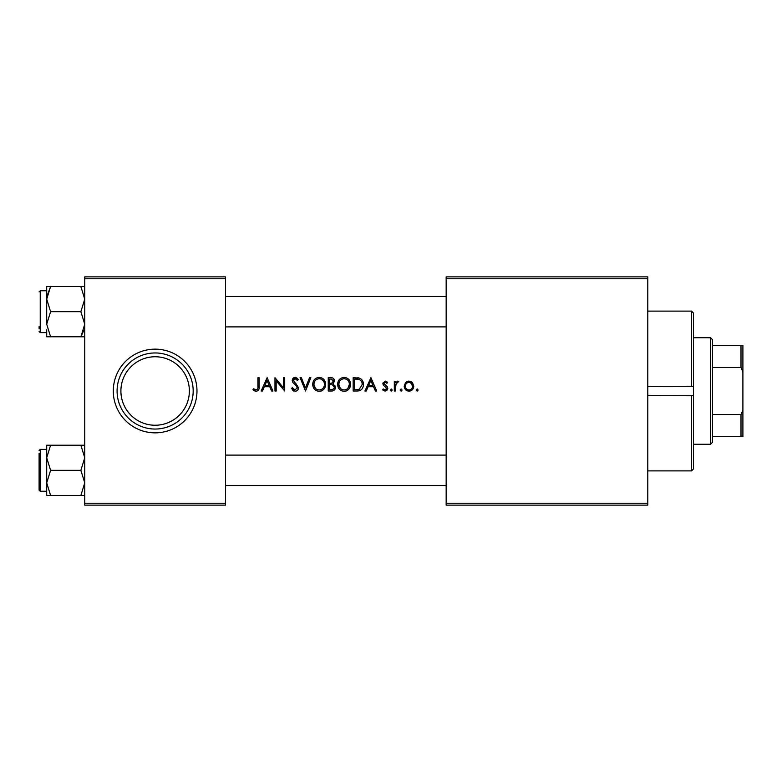 <?xml version="1.0" encoding="UTF-8"?>
<svg xmlns="http://www.w3.org/2000/svg" width="782" height="782" viewBox="0 0 782 782"><rect width="100%" height="100%" fill="white"/><g stroke="black" fill="none" stroke-linecap="round" stroke-linejoin="round"><path stroke-width="1.17" d="M155.129 425.242A34.242 34.242 0 0 0 189.371 391A34.242 34.242 0 0 0 155.129 356.758A34.242 34.242 0 0 0 120.897 391A34.242 34.242 0 0 0 155.129 425.242M155.129 352.956A38.044 38.044 0 0 1 193.174 391A38.044 38.044 0 0 1 155.129 429.044A38.044 38.044 0 0 1 117.085 391A38.044 38.044 0 0 1 155.129 352.956M404.206 386.161C404.421 389.182 406.014 390.853 408.986 391.166C411.958 390.863 413.551 389.192 413.766 386.161L412.505 382.701L408.986 381.098L405.467 382.711L404.206 386.161M401.137 391.166L400.11 390.062L401.137 391.166L402.153 390.062L401.137 388.947L400.11 390.062L401.137 388.947L402.153 390.062M394.304 381.274L394.304 391L395.497 391L395.702 384.392L398.742 381.43L397.755 381.098L395.497 382.701L395.497 381.274L394.304 381.274M353.161 377.686L353.161 391L357.032 391C361.147 390.853 363.268 388.693 363.405 384.509C363.474 381.567 362.222 379.456 359.642 378.165L353.161 377.686M262.469 391L264.336 386.728L269.751 386.728L271.608 391L272.928 391L267.131 377.686L261.149 391L262.469 391M312.702 384.402C312.966 388.537 315.136 390.853 319.212 391.342C323.279 390.824 325.439 388.498 325.683 384.333C325.449 380.15 323.259 377.814 319.115 377.344C315.058 377.902 312.927 380.248 312.702 384.402C312.937 380.248 315.068 377.892 319.115 377.344L325.576 383.004M328.245 377.686L328.245 391L331.607 391C334.022 390.892 335.341 389.632 335.586 387.217L333.054 383.815L334.559 380.981C334.325 378.713 333.024 377.608 330.639 377.686L328.245 377.686M417.177 391.166L416.151 390.062L417.177 391.166L418.204 390.062L417.177 388.947L416.151 390.062L417.177 388.947L418.204 390.062M300.073 377.686L305.537 391L310.825 377.686L309.535 377.686L305.449 387.96L301.373 377.686L300.073 377.686M295.068 391.342C297.199 391.098 298.353 389.895 298.538 387.735L293.416 380.394L295.107 378.713L297.356 380.414L298.362 379.593L295.176 377.344L292.224 380.453L292.879 382.476L296.925 386.416L297.346 387.716L295.019 389.974L292.419 387.755L291.363 388.429L295.068 391.342M252.957 389.807L256.085 391.342C258.461 390.873 259.468 389.319 259.106 386.679L259.106 377.686L257.913 377.686L257.913 386.543C258.226 388.322 257.63 389.465 256.125 389.974L253.622 388.781L252.957 389.807L253.622 388.781L256.125 389.974L257.581 389.084M274.981 377.686L274.981 391L276.173 391L276.173 380.805L284.707 391L284.707 377.686L283.514 377.686L283.514 387.911L274.981 377.686M337.628 384.402C337.892 388.537 340.062 390.853 344.139 391.342C348.205 390.824 350.365 388.498 350.6 384.333C350.365 380.15 348.176 377.814 344.041 377.344C339.984 377.902 337.853 380.248 337.628 384.402C337.853 380.248 339.994 377.892 344.041 377.344M366.259 391L368.127 386.728L373.542 386.728L375.399 391L376.719 391L370.922 377.686L364.94 391L366.259 391M385.135 391.166L382.525 389.856L385.135 391.166L387.813 388.361L387.383 386.855L384.06 383.6L385.272 382.29L386.885 383.317L387.647 382.486L385.243 381.098L382.867 383.649L383.288 385.155L386.621 388.41L385.047 389.974L383.268 388.947L382.525 389.856L383.268 388.947L385.047 389.974L386.621 388.41L384.9 386.474M391.235 391.166L390.208 390.062L391.235 391.166L392.251 390.062L391.235 388.947L390.208 390.062L391.235 388.947L392.251 390.062M84.749 276.867L225.509 276.867L225.509 278.773L84.749 278.773L84.749 276.867M225.509 503.227L225.509 505.133L84.749 505.133L84.749 503.227L225.509 503.227L225.509 278.773M84.749 503.227L84.749 278.773M446.16 276.867L647.789 276.867L647.789 278.773L446.16 278.773L446.16 276.867M446.16 503.227L647.789 503.227L647.789 505.133L446.16 505.133L446.16 278.773M647.789 503.227L647.789 278.773M335.419 386.103L335.537 386.65M335.507 387.999L335.292 388.722M331.744 383.16L333.367 381.01C333.073 382.721 331.998 383.483 330.141 383.317L329.437 383.317L329.437 379.055L330.874 379.055L333.367 381.01L332.956 379.769M331.373 379.075L330.874 379.055M330.141 383.317L330.903 383.288M334.09 388.351L334.383 387.217L332.34 384.842L334.383 387.217C334.041 389.006 332.907 389.817 330.982 389.632L329.437 389.632L329.437 384.685L331.676 384.744M331.245 384.705L330.141 384.685M330.982 389.632L331.803 389.602M332.418 389.524L334.022 388.459M323.885 389.201L321.793 390.795M321.676 390.844L319.867 391.313M316.622 390.805L315.703 390.277M315.488 390.13L314.511 389.221M313.895 388.449L313.152 386.992M320.024 378.781L319.164 378.713C322.487 379.094 324.256 380.971 324.481 384.333L324.207 382.476M323.64 381.235L323.22 380.648M321.255 379.162L320.552 378.899M324.207 386.21L324.481 384.333C324.286 387.716 322.507 389.602 319.164 389.974L320.249 389.866M317.091 389.544L319.164 389.974C315.879 389.592 314.129 387.735 313.905 384.392L315.381 388.292M315.517 388.429L316.172 389.006M314.256 382.281L313.905 384.392C314.1 381.039 315.85 379.143 319.164 378.713L318.088 378.83M317.072 379.182L315.664 380.13M293.749 391.078L292.253 389.886M291.363 388.429L292.419 387.755L294.159 389.768M294.579 389.925L295.479 389.935M297.297 388.165L296.29 385.624M295.938 385.272L294.804 384.285M292.879 382.476L292.224 380.453M292.273 379.857L293.025 378.273M293.035 378.253L294.012 377.579M295.176 377.344L296.192 377.52M297.336 378.283L297.815 378.82M296.573 379.397L295.107 378.713L293.885 379.192M293.533 379.749L294.364 382.281M295.772 383.444L298.538 387.735L298.284 389.094M256.085 391.342L254.033 390.687M267.043 380.521L269.155 385.37L264.932 385.37L267.043 380.521M348.811 389.201L346.719 390.795M346.602 390.844L344.794 391.313M341.548 390.805L340.629 390.277M340.414 390.13L339.427 389.221M338.821 388.449L338.068 386.992M344.95 378.781L344.09 378.713C347.413 379.094 349.183 380.971 349.407 384.333L349.134 382.476M348.567 381.235L348.146 380.648M346.172 379.162L345.468 378.899M347.882 388.351L349.407 384.333C349.202 387.716 347.433 389.602 344.09 389.974L345.175 389.866M342.008 389.544L344.09 389.974C340.805 389.592 339.046 387.735 338.821 384.392L340.307 388.292M340.434 388.429L341.099 389.006M339.183 382.281L338.821 384.392C339.026 381.039 340.776 379.143 344.09 378.713L343.015 378.83M341.998 379.182L340.59 380.13M357.697 377.765L358.684 377.902M363.21 382.584L363.356 383.512M359.593 390.687L358.224 390.941M359.73 379.739L358.987 379.426C361.176 380.375 362.252 382.066 362.213 384.509L359.27 389.299L354.363 389.632L354.363 379.055L358.107 379.221M356.866 379.094L355.224 379.055M358.41 389.485L359.27 389.299L362.213 384.509L362.037 382.906M361.831 382.222L361.45 381.411M355.761 389.632L357.394 389.592M357.54 389.583L358.205 389.514M370.834 380.521L372.946 385.37L368.723 385.37L370.834 380.521M385.243 381.098L385.946 381.215M386.259 381.352L386.895 381.753M385.751 382.388L386.445 382.838M385.272 382.29L384.06 383.6L384.715 384.832M385.34 385.272L387.383 386.855L387.813 388.361L386.758 390.629M383.288 385.155L383.17 382.349M397.755 381.098L398.742 381.43M396.298 383.024L395.497 387.725M400.11 390.062L401.137 388.947M405.467 382.711L407.041 381.499M407.989 381.196L408.986 381.098M409.993 381.196L411.782 382.017M412.505 382.701L413.766 386.161L413.424 388.058M409.944 391.088L408.986 391.166M404.538 388.048L404.284 387.119M410.413 382.603L408.986 382.29C411.224 382.594 412.427 383.884 412.573 386.171L410.589 382.701M412.505 386.895L412.573 386.171C412.427 388.449 411.234 389.719 408.986 389.974L409.719 389.905M410.794 389.485L411.576 388.84M408.253 389.905L408.986 389.974C406.748 389.719 405.545 388.459 405.399 386.171L405.457 386.895M405.457 385.438L405.399 386.171C405.545 383.884 406.738 382.594 408.986 382.29L408.253 382.369M407.011 382.936L406.132 383.825M405.643 384.734L405.487 385.311M693.448 395.633L693.448 468.985L691.542 470.891L691.542 395.682L693.448 395.633L693.448 386.367L691.542 386.318L691.542 311.109L647.789 311.109M647.789 395.682L692.256 395.751M647.789 386.318L692.256 386.249M691.542 311.109L693.448 313.015L693.448 386.367M84.749 286.574L80.869 286.574L84.749 299.125L80.869 311.676L84.749 324.237L80.869 336.788L84.749 336.788M39.1 328.802L39.1 326.505M46.9 296.466L50.595 286.574L46.705 286.574L46.705 299.125L50.595 286.574L80.869 286.574M80.869 311.676L50.595 311.676L46.705 299.125L46.705 290.757L40.244 290.757L40.244 332.604L39.1 331.46M83.674 330.678L80.869 336.788L50.595 336.788L46.705 324.237L50.595 311.676M46.705 329.799L46.705 336.788L50.595 336.788M46.705 299.125L46.705 324.237M46.705 445.212L46.705 457.763L50.595 445.212L46.705 445.212M39.1 455.495L39.1 487.45M39.1 450.54L40.244 449.396L40.244 491.243L39.1 490.099L39.1 453.198M84.749 445.212L50.595 445.212M80.869 445.212L84.749 457.763L80.869 470.324L50.595 470.324L46.705 457.763L46.705 452.201M80.869 470.324L84.749 482.875L80.869 495.426L50.595 495.426L46.705 482.875L50.595 470.324M80.869 495.426L84.749 495.426M40.244 491.243L46.705 491.243L46.705 482.875L46.705 495.426L50.595 495.426M46.705 457.763L46.705 482.875M710.564 444.264L710.564 337.736L712.461 339.642L712.461 442.358L710.564 444.264L693.448 444.264M710.564 337.736L693.448 337.736M742.9 436.649L740.994 436.649L740.994 414.528L742.9 410.022L742.9 436.649M712.461 436.649L740.994 436.649M712.461 345.351L742.9 345.351L742.9 410.022M712.461 414.528L740.994 414.528M742.9 371.978L740.994 367.472L740.994 345.351M712.461 367.472L740.994 367.472M155.129 432.847A41.847 41.847 0 0 1 113.282 391A41.847 41.847 0 0 1 155.129 349.153A41.847 41.847 0 0 1 196.976 391A41.847 41.847 0 0 1 155.129 432.847M691.542 470.891L647.789 470.891M40.244 332.604L46.705 332.604M40.244 290.757L39.1 291.901M40.244 449.396L46.705 449.396M225.509 326.896L446.16 326.896M225.509 296.466L446.16 296.466M446.16 455.104L225.509 455.104M446.16 485.534L225.509 485.534"/></g></svg>

